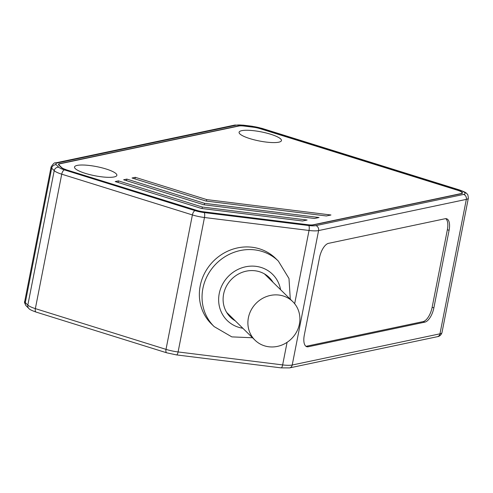 <?xml version="1.0" encoding="UTF-8"?>
<svg xmlns="http://www.w3.org/2000/svg" width="493" height="493" viewBox="0 0 493 493"><rect width="100%" height="100%" fill="white"/><g stroke="black" fill="none" stroke-linecap="round" stroke-linejoin="round"><path stroke-width="0.74" d="M61.342 167.558A9.441 2.034 11.1 0 0 65.735 169.623L196.393 210.369A9.441 2.034 11.1 0 0 203.436 211.873L307.996 224.833A9.441 2.034 11.1 0 0 313.573 224.894L461.319 193.7A9.441 2.034 11.1 0 0 462.489 192.997A9.441 2.034 11.1 0 0 457.763 190.224L260.113 128.587A9.441 2.034 11.1 0 0 253.063 127.083L244.097 125.968A9.441 2.034 11.1 0 0 238.52 125.906L59.653 163.67A9.441 2.034 11.1 0 0 58.476 164.379A9.441 2.034 11.1 0 0 58.815 165.087L61.342 167.558M449.092 230.286A13.49 5.953 107.3 0 0 446.627 218.775A13.49 5.953 107.3 0 0 445.148 218.726L328.523 243.345A13.49 5.953 107.3 0 0 319.507 257.642L304.292 335.203A13.49 5.953 107.3 0 0 306.751 346.715A13.49 5.953 107.3 0 0 308.23 346.764L424.861 322.139A13.49 5.953 107.3 0 0 433.877 307.848L449.092 230.286L447.361 229.744L432.139 307.305A13.49 5.953 -72.7 0 1 423.123 321.602L306.498 346.222A13.49 5.953 -72.7 0 1 305.931 346.296M275.649 258.437A45.861 42.564 134.4 0 0 231.297 249.698A45.861 42.564 134.4 0 0 200.201 285.835A45.861 42.564 134.4 0 0 211.472 323.981L214.165 326.612A45.861 42.564 -45.6 0 1 202.894 288.467A45.861 42.564 -45.6 0 1 203.11 287.437A45.861 42.564 -45.6 0 1 234.489 252.157A45.861 42.564 -45.6 0 1 278.342 261.074L275.649 258.437M273.011 282.286A27.744 25.747 134.4 0 0 268.438 276.77A27.744 25.747 134.4 0 0 255.06 270.774A27.744 25.747 134.4 0 0 226.718 285.675A27.744 25.747 134.4 0 0 229.652 316.383A27.744 25.747 134.4 0 0 235.26 320.838M248.392 317.751A26.979 25.038 -45.6 0 1 266.682 296.496A26.979 25.038 -45.6 0 1 292.774 301.636A26.979 25.038 -45.6 0 1 299.405 324.08A26.979 25.038 -45.6 0 1 281.115 345.334A26.979 25.038 -45.6 0 1 255.023 340.195A26.979 25.038 -45.6 0 1 248.392 317.751M445.715 218.652A13.49 5.953 -72.7 0 1 447.361 229.744M65.926 169.58A9.04 1.947 -168.9 0 1 61.724 167.608L59.203 165.137A9.04 1.947 -168.9 0 1 58.877 164.452A9.04 1.947 -168.9 0 1 60.004 163.781L238.865 126.017A9.04 1.947 -168.9 0 1 244.201 126.072L253.168 127.188A9.04 1.947 -168.9 0 1 259.916 128.624L457.566 190.261A9.04 1.947 -168.9 0 1 462.095 192.917A9.04 1.947 -168.9 0 1 460.967 193.595L313.221 224.79A9.04 1.947 -168.9 0 1 307.885 224.728L203.332 211.768A9.04 1.947 -168.9 0 1 196.584 210.326L65.908 169.678M278.755 142.194A21.581 4.647 11.1 0 0 281.448 140.579A21.581 4.647 11.1 0 0 266.054 132.956A21.581 4.647 11.1 0 0 241.773 130.657A21.581 4.647 11.1 0 0 239.087 132.272A21.581 4.647 11.1 0 0 254.474 139.895A21.581 4.647 11.1 0 0 278.755 142.194M114.185 176.938A21.581 4.647 11.1 0 0 116.872 175.329A21.581 4.647 11.1 0 0 101.484 167.706A21.581 4.647 11.1 0 0 77.204 165.408A21.581 4.647 11.1 0 0 74.511 167.016A21.581 4.647 11.1 0 0 89.905 174.639A21.581 4.647 11.1 0 0 114.185 176.938M201.483 208.465L302.554 220.993L307.133 220.026L202.333 207.035L118.437 180.876L115.202 181.56L201.483 208.465M203.683 204.749L314.466 218.479L319.045 217.512L204.533 203.319L126.861 179.095L123.626 179.779L203.683 204.749M205.883 201.027L326.378 215.965L330.957 214.997L206.733 199.597L135.285 177.32L132.044 178.004L205.883 201.027M118.129 182.472L118.437 180.876M202.038 208.533L202.333 207.035M126.547 180.691L126.861 179.095M204.238 204.817L204.533 203.319M134.971 178.916L135.285 177.32M206.438 201.095L206.733 199.597M441.974 332.615L468.35 198.174A16.189 3.482 -168.9 0 1 466.335 199.382L318.589 230.576L292.213 365.017A4.049 3.525 78.1 0 1 289.582 367.895L281.078 367.87A4.049 1.232 -82.9 0 0 282.649 364.912A16.189 3.482 11.1 0 0 292.213 365.017L439.959 333.823A16.189 3.482 11.1 0 0 441.974 332.615C441.118 335.061 439.571 336.423 437.328 336.701A4.049 3.525 -101.9 0 0 439.959 333.823L466.335 199.382A4.049 3.525 -101.9 0 0 463.63 194.421A12.14 2.613 -168.9 0 0 459.057 189.947L261.407 128.309A12.14 2.613 -168.9 0 0 252.342 126.381A4.049 1.232 -82.9 0 0 252.083 126.239L243.117 125.13A4.049 1.232 97.1 0 1 243.376 125.265L252.342 126.381M463.63 194.421L315.884 225.615A12.14 2.613 -168.9 0 1 308.71 225.535L204.157 212.575A4.049 1.232 97.1 0 1 204.472 217.505L178.096 351.947A4.049 1.232 97.1 0 1 176.525 354.911L166.751 352.822A4.049 1.787 -72.7 0 1 166.012 349.371A16.189 3.482 11.1 0 0 178.096 351.947L282.649 364.912L287.086 342.321M35.354 308.624L166.012 349.371L192.393 214.93L61.73 174.183L35.354 308.624A4.049 1.787 107.3 0 0 36.094 312.081C31.743 310.541 29.321 309.333 28.822 308.452A4.049 3.753 -45.6 0 1 27.83 305.087A16.189 3.482 11.1 0 0 35.354 308.624M56.27 164.773A4.049 3.753 134.4 0 0 51.679 168.175L25.303 302.616A4.049 3.753 134.4 0 0 26.302 305.98C24.65 303.398 24.126 301.87 24.724 301.396A16.189 3.482 11.1 0 0 25.303 302.616L27.83 305.087L54.205 170.646A4.049 3.753 -45.6 0 1 58.79 167.244L56.27 164.773A12.14 2.613 -168.9 0 1 57.342 162.949L236.209 125.185A12.14 2.613 -168.9 0 1 243.376 125.265M58.79 167.244A12.14 2.613 -168.9 0 0 64.435 169.894A4.049 1.787 107.3 0 0 61.73 174.183A16.189 3.482 -168.9 0 1 54.205 170.646L51.679 168.175A16.189 3.482 -168.9 0 1 51.099 166.954L24.724 301.396M236.209 125.185A4.049 3.525 -101.9 0 0 234.613 125.105L55.746 162.869A4.049 3.525 78.1 0 1 57.342 162.949M64.435 169.894L195.092 210.64A4.049 1.787 -72.7 0 0 192.393 214.93A16.189 3.482 -168.9 0 0 204.472 217.505L309.031 230.471A4.049 1.232 -82.9 0 0 308.71 225.535M204.157 212.575A12.14 2.613 -168.9 0 1 195.092 210.64M459.057 189.947A4.049 1.787 -72.7 0 1 459.501 189.965L261.851 128.328A4.049 1.787 107.3 0 0 261.407 128.309M315.884 225.615A4.049 3.525 78.1 0 1 318.589 230.576A16.189 3.482 -168.9 0 1 309.031 230.471L294.66 303.719M242.833 328.258A32.378 30.042 -45.6 0 1 219.237 293.569A32.378 30.042 -45.6 0 1 219.391 292.836A32.378 30.042 -45.6 0 1 250.58 266.146A32.378 30.042 -45.6 0 1 280.585 289.705M432.139 307.305L433.877 307.848M424.861 322.139L423.123 321.602M306.498 346.222L308.23 346.764M437.328 336.701L289.582 367.895M281.078 367.87L176.525 354.911M166.751 352.822L36.094 312.081M28.822 308.452L26.302 305.98M243.117 125.13L234.613 125.105M55.746 162.869C54.668 162.351 53.121 163.713 51.099 166.954M261.851 128.328L252.083 126.239M468.35 198.174C467.808 192.553 466.97 194.562 466.384 193.238C466.193 192.658 463.895 191.567 459.501 189.965M290.291 299.208L288.984 278.514L278.342 261.074M214.165 326.612L231.827 336.885L252.539 337.76M264.433 273.88L292.774 301.636M226.681 312.433L255.023 340.195M58.766 165.032L58.877 164.452M461.984 193.496L462.095 192.917"/></g></svg>
